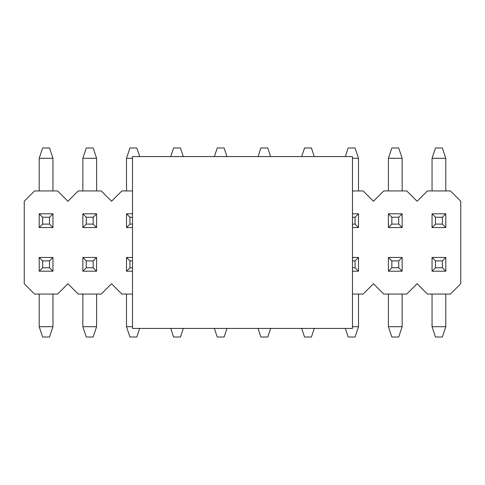 <?xml version="1.0" encoding="UTF-8"?>
<svg xmlns="http://www.w3.org/2000/svg" width="485" height="485" viewBox="0 0 485 485"><rect width="100%" height="100%" fill="white"/><g stroke="black" fill="none" stroke-linecap="round" stroke-linejoin="round"><path stroke-width="0.73" d="M352.486 294.055L363.138 294.055L373.45 283.743L383.762 294.055L406.788 294.055L417.1 283.743L427.412 294.055L450.438 294.055L460.75 283.743L460.75 201.257L450.438 190.944L427.412 190.944L417.1 201.257L406.788 190.944L383.762 190.944L373.45 201.257L363.138 190.944L352.486 190.944M132.514 190.944L121.862 190.944L111.55 201.257L101.238 190.944L78.212 190.944L67.9 201.257L57.588 190.944L34.562 190.944L24.25 201.257L24.25 283.743L34.562 294.055L57.588 294.055L67.9 283.743L78.212 294.055L101.238 294.055L111.55 283.743L121.862 294.055L132.514 294.055M132.514 328.424L132.514 156.576L352.486 156.576L352.486 328.424L132.514 328.424M442.362 267.762L442.362 260.888L435.488 260.888L435.488 267.762L442.362 267.762L445.8 271.2L445.8 257.45L442.362 260.888M435.488 267.762L432.05 271.2L445.8 271.2M445.8 257.45L432.05 257.45L435.488 260.888M445.8 294.055L445.8 326.708L432.05 326.708L432.05 294.055M432.05 271.2L432.05 257.45M445.8 326.708L442.362 337.02L435.488 337.02L432.05 326.708M398.712 267.762L398.712 260.888L391.838 260.888L391.838 267.762L398.712 267.762L402.15 271.2L402.15 257.45L398.712 260.888M391.838 267.762L388.4 271.2L402.15 271.2M402.15 257.45L388.4 257.45L391.838 260.888M402.15 294.055L402.15 326.708L388.4 326.708L388.4 294.055M388.4 271.2L388.4 257.45M402.15 326.708L398.712 337.02L391.838 337.02L388.4 326.708M352.486 267.762L355.062 267.762L355.062 260.888L352.486 260.888M352.486 271.2L358.5 271.2L355.062 267.762M358.5 271.2L358.5 257.45L355.062 260.888M358.5 257.45L352.486 257.45M358.5 294.055L358.5 326.708L352.486 326.708M358.5 326.708L355.062 337.02L348.188 337.02L345.326 328.424M314.274 328.424L311.412 337.02L304.538 337.02L301.676 328.424M270.624 328.424L267.762 337.02L260.888 337.02L258.026 328.424M226.974 328.424L224.112 337.02L217.238 337.02L214.376 328.424M183.324 328.424L180.462 337.02L173.588 337.02L170.726 328.424M132.514 260.888L129.938 260.888L129.938 267.762L132.514 267.762M129.938 267.762L126.5 271.2L132.514 271.2M132.514 257.45L126.5 257.45L129.938 260.888M132.514 326.708L126.5 326.708L126.5 294.055M126.5 271.2L126.5 257.45M139.674 328.424L136.812 337.02L129.938 337.02L126.5 326.708M93.162 267.762L93.162 260.888L86.288 260.888L86.288 267.762L93.162 267.762L96.6 271.2L96.6 257.45L93.162 260.888M86.288 267.762L82.85 271.2L96.6 271.2M96.6 257.45L82.85 257.45L86.288 260.888M96.6 294.055L96.6 326.708L82.85 326.708L82.85 294.055M82.85 271.2L82.85 257.45M96.6 326.708L93.162 337.02L86.288 337.02L82.85 326.708M49.512 267.762L49.512 260.888L42.638 260.888L42.638 267.762L49.512 267.762L52.95 271.2L52.95 257.45L49.512 260.888M42.638 267.762L39.2 271.2L52.95 271.2M52.95 257.45L39.2 257.45L42.638 260.888M52.95 294.055L52.95 326.708L39.2 326.708L39.2 294.055M39.2 271.2L39.2 257.45M52.95 326.708L49.512 337.02L42.638 337.02L39.2 326.708M435.488 217.238L435.488 224.112L442.362 224.112L442.362 217.238L435.488 217.238L432.05 213.8L432.05 227.55L435.488 224.112M442.362 217.238L445.8 213.8L432.05 213.8M432.05 227.55L445.8 227.55L442.362 224.112M432.05 190.944L432.05 158.292L445.8 158.292L445.8 190.944M445.8 213.8L445.8 227.55M432.05 158.292L435.488 147.98L442.362 147.98L445.8 158.292M391.838 217.238L391.838 224.112L398.712 224.112L398.712 217.238L391.838 217.238L388.4 213.8L388.4 227.55L391.838 224.112M398.712 217.238L402.15 213.8L388.4 213.8M388.4 227.55L402.15 227.55L398.712 224.112M388.4 190.944L388.4 158.292L402.15 158.292L402.15 190.944M402.15 213.8L402.15 227.55M388.4 158.292L391.838 147.98L398.712 147.98L402.15 158.292M352.486 224.112L355.062 224.112L355.062 217.238L352.486 217.238M355.062 217.238L358.5 213.8L352.486 213.8M352.486 227.55L358.5 227.55L355.062 224.112M352.486 158.292L358.5 158.292L358.5 190.944M358.5 213.8L358.5 227.55M345.326 156.576L348.188 147.98L355.062 147.98L358.5 158.292M301.676 156.576L304.538 147.98L311.412 147.98L314.274 156.576M258.026 156.576L260.888 147.98L267.762 147.98L270.624 156.576M214.376 156.576L217.238 147.98L224.112 147.98L226.974 156.576M170.726 156.576L173.588 147.98L180.462 147.98L183.324 156.576M132.514 217.238L129.938 217.238L129.938 224.112L132.514 224.112M132.514 213.8L126.5 213.8L129.938 217.238M126.5 213.8L126.5 227.55L129.938 224.112M126.5 227.55L132.514 227.55M126.5 190.944L126.5 158.292L132.514 158.292M126.5 158.292L129.938 147.98L136.812 147.98L139.674 156.576M86.288 217.238L86.288 224.112L93.162 224.112L93.162 217.238L86.288 217.238L82.85 213.8L82.85 227.55L86.288 224.112M93.162 217.238L96.6 213.8L82.85 213.8M82.85 227.55L96.6 227.55L93.162 224.112M82.85 190.944L82.85 158.292L96.6 158.292L96.6 190.944M96.6 213.8L96.6 227.55M82.85 158.292L86.288 147.98L93.162 147.98L96.6 158.292M42.638 217.238L42.638 224.112L49.512 224.112L49.512 217.238L42.638 217.238L39.2 213.8L39.2 227.55L42.638 224.112M49.512 217.238L52.95 213.8L39.2 213.8M39.2 227.55L52.95 227.55L49.512 224.112M39.2 190.944L39.2 158.292L52.95 158.292L52.95 190.944M52.95 213.8L52.95 227.55M39.2 158.292L42.638 147.98L49.512 147.98L52.95 158.292"/></g></svg>
